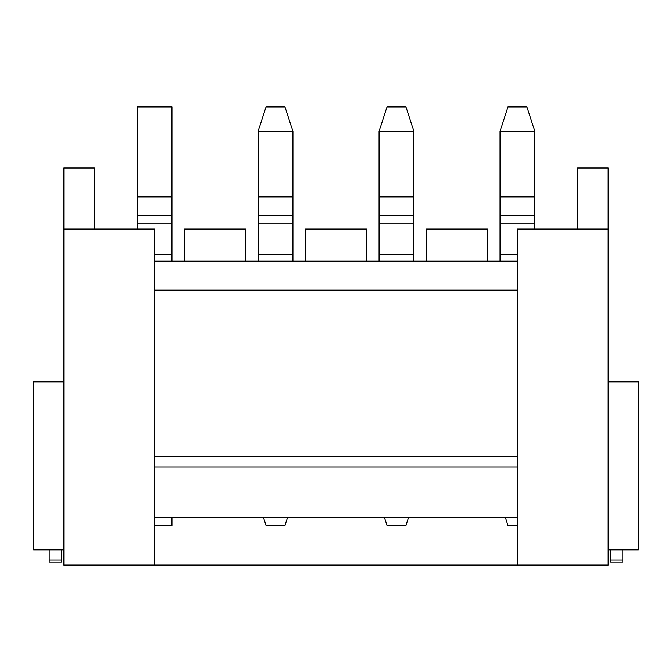 <?xml version="1.0" encoding="UTF-8"?>
<svg xmlns="http://www.w3.org/2000/svg" width="672" height="672" viewBox="0 0 672 672"><rect width="100%" height="100%" fill="white"/><g stroke="black" fill="none" stroke-linecap="round" stroke-linejoin="round"><path stroke-width="1.01" d="M154.56 565.093L154.56 229.093L63.84 229.093L63.84 565.093L517.44 565.093L517.44 229.093L608.16 229.093L608.16 168L577.618 168L577.618 229.093M608.16 229.093L608.16 565.093L517.44 565.093M517.44 517.742L154.56 517.742M154.56 467.04L517.44 467.04M154.56 456.658L517.44 456.658M517.44 290.178L154.56 290.178M517.44 261.164L154.56 261.164M534.853 229.093L534.853 131.342L526.907 106.907L507.973 106.907L500.027 131.342L534.853 131.342M505.487 517.742L507.973 525.378L517.44 525.378M500.027 261.164L500.027 131.342M413.893 261.164L413.893 131.342L405.947 106.907L387.013 106.907L379.067 131.342L413.893 131.342M384.527 517.742L387.013 525.378L405.947 525.378L408.433 517.742M379.067 261.164L379.067 131.342M292.933 261.164L292.933 131.342L258.107 131.342L258.107 261.164M263.567 517.742L266.053 525.378L284.987 525.378L287.473 517.742M292.933 131.342L284.987 106.907L266.053 106.907L258.107 131.342M154.56 525.378L171.973 525.378L171.973 517.742M171.973 261.164L171.973 106.907L137.147 106.907L137.147 229.093M426.418 261.164L426.418 229.093L487.502 229.093L487.502 261.164M305.458 261.164L305.458 229.093L366.542 229.093L366.542 261.164M184.498 261.164L184.498 229.093L245.582 229.093L245.582 261.164M94.382 229.093L94.382 168L63.84 168L63.84 229.093M608.16 381.822L638.4 381.822L638.4 549.822L608.16 549.822M610.604 549.822L610.604 562.036L622.818 562.036L622.818 549.822M61.396 549.822L61.396 562.036L49.182 562.036L49.182 549.822M63.84 549.822L33.6 549.822L33.6 381.822L63.84 381.822M517.44 254.335L500.027 254.335M534.853 196.913L500.027 196.913M534.853 215.166L500.027 215.166M534.853 223.902L500.027 223.902M413.893 254.335L379.067 254.335M413.893 196.913L379.067 196.913M413.893 215.166L379.067 215.166M413.893 223.902L379.067 223.902M292.933 254.335L258.107 254.335M292.933 223.902L258.107 223.902M292.933 215.166L258.107 215.166M292.933 196.913L258.107 196.913M171.973 254.335L154.56 254.335M171.973 196.913L137.147 196.913M171.973 215.166L137.147 215.166M171.973 223.902L137.147 223.902M610.604 560.07L622.818 560.07M61.396 560.07L49.182 560.07"/></g></svg>
